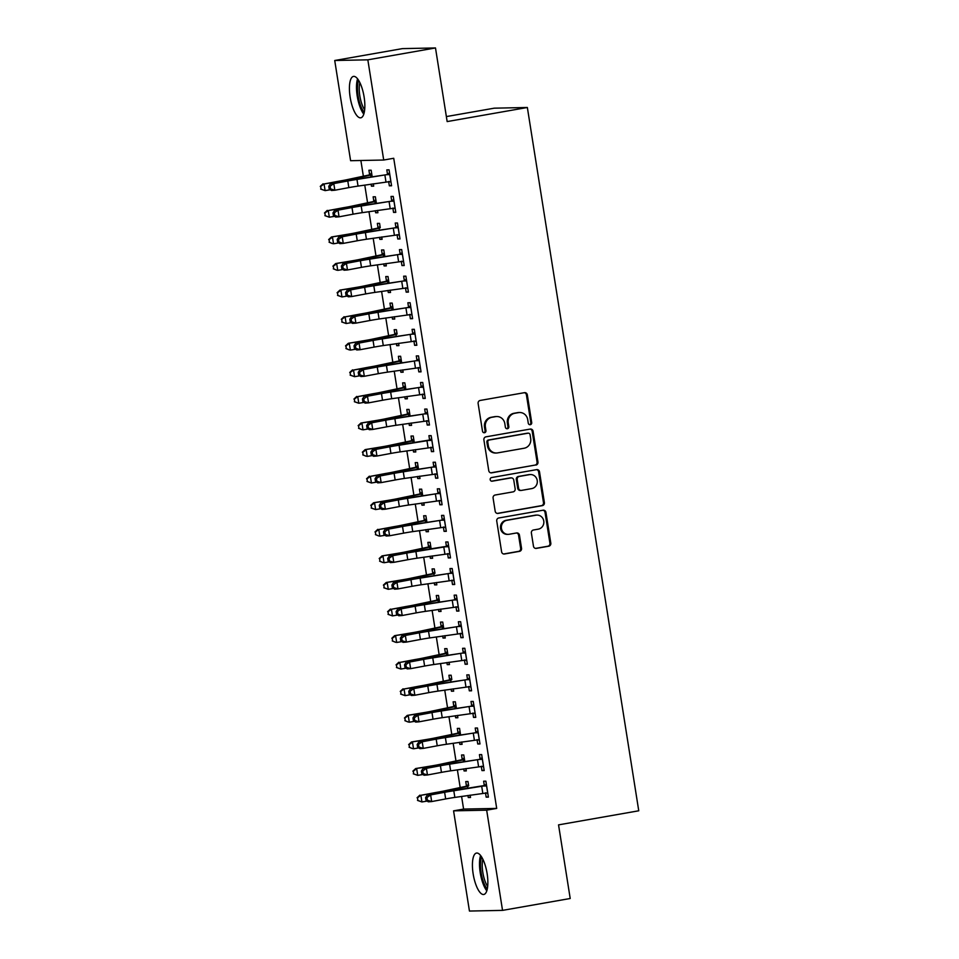 <?xml version="1.0" encoding="UTF-8"?>
<svg xmlns="http://www.w3.org/2000/svg" width="959" height="959" viewBox="0 0 959 959"><rect width="100%" height="100%" fill="white"/><g stroke="black" fill="none" stroke-linecap="round" stroke-linejoin="round"><path stroke-width="1.44" d="M530.279 424.705A1.846 1.75 88.8 0 0 531.706 422.571L527.318 394.856A2.649 2.493 88.8 0 0 524.441 392.675L480.159 400.454A2.649 2.493 88.8 0 0 478.121 403.487L482.509 431.214A1.846 1.75 88.8 0 0 484.523 432.737A1.846 1.75 88.8 0 0 485.949 430.603L485.386 427.019A8.463 7.984 88.8 0 1 491.931 417.285L495.623 416.638A8.463 7.984 88.8 0 1 504.818 423.602L505.381 427.199A1.846 1.75 88.8 0 0 507.395 428.721A1.846 1.75 88.8 0 0 508.833 426.587L508.258 423.003A8.463 7.984 88.8 0 1 514.815 413.269L518.507 412.622A8.463 7.984 88.8 0 1 527.702 419.586L528.265 423.183A1.846 1.75 88.8 0 0 530.279 424.705M529.572 424.669A1.846 1.75 88.8 0 0 530.818 422.595L526.419 394.868A2.649 2.493 88.8 0 0 524.357 392.687M483.816 432.701A1.846 1.75 88.8 0 0 485.062 430.627L484.487 427.031L485.386 427.019M506.7 428.685A1.846 1.75 88.8 0 0 507.934 426.611L507.371 423.015L508.258 423.003M473.159 873.913A21.014 6.905 80 0 1 476.503 853.066A21.014 6.905 80 0 1 487.124 873.625A21.014 6.905 80 0 1 483.78 894.471A21.014 6.905 80 0 1 473.159 873.913M350.155 97.255A21.014 6.905 80 0 1 353.499 76.408A21.014 6.905 80 0 1 364.108 96.967A21.014 6.905 80 0 1 360.764 117.813A21.014 6.905 80 0 1 350.155 97.255M533.468 546.222A2.649 2.493 88.8 0 0 536.345 548.392L548.764 546.21A2.649 2.493 88.8 0 0 550.814 543.178L545.935 512.382A2.649 2.493 88.8 0 0 543.058 510.212L498.776 517.98A2.649 2.493 88.8 0 0 496.738 521.025L501.605 551.809A2.649 2.493 88.8 0 0 504.482 553.99L519.49 551.353A2.649 2.493 88.8 0 0 521.54 548.308L519.454 535.134A2.649 2.493 88.8 0 0 516.577 532.964L509.133 534.271A7.073 6.677 88.8 0 1 501.389 527.929A7.073 6.677 88.8 0 1 506.927 520.305L536.069 515.187A7.073 6.677 88.8 0 1 543.825 521.516A7.073 6.677 88.8 0 1 538.287 529.152L533.432 530.003A2.649 2.493 88.8 0 0 531.382 533.036L533.468 546.222M461.591 796.414L463.593 809.084L496.702 808.413L393.729 158.271L383.708 160.033L350.598 160.704L334.727 60.501L367.836 59.83L383.708 160.033M496.702 808.413L486.669 810.175L502.54 910.379L469.442 911.05L453.571 810.846L486.669 810.175M334.727 60.501L402.396 48.621L435.494 47.95L447.158 121.577L527.354 107.492L638.754 810.787L558.546 824.872L570.209 898.499L502.54 910.379M435.494 47.95L367.836 59.83M535.913 465.079A2.649 2.493 88.8 0 0 537.963 462.034L533.084 431.25A2.649 2.493 88.8 0 0 530.207 429.069L485.925 436.848A2.649 2.493 88.8 0 0 483.887 439.881L488.754 470.665A2.649 2.493 88.8 0 0 491.631 472.847L535.014 465.091A2.649 2.493 88.8 0 0 537.064 462.046L532.185 431.262A2.649 2.493 88.8 0 0 530.111 429.081M539.509 471.816L544.388 502.6A2.649 2.493 88.8 0 1 542.338 505.645L498.057 513.413A2.649 2.493 88.8 0 1 495.18 511.243L493.094 498.069A2.649 2.493 88.8 0 1 495.144 495.024L513.101 491.871A2.649 2.493 88.8 0 0 515.151 488.826L513.76 480.087A2.649 2.493 88.8 0 0 510.895 477.918L492.195 481.19A1.846 1.75 88.8 0 1 490.169 479.536A1.846 1.75 88.8 0 1 491.619 477.546L536.632 469.634A2.649 2.493 88.8 0 1 539.509 471.816L538.61 471.84L543.489 502.624L544.388 502.6M527.354 107.492L494.257 108.175L446.367 116.578M481.274 766.265L481.957 770.58L484.187 770.533L481.67 754.589L479.428 754.637L480.111 758.953M464.827 761.59L463.772 754.949L461.531 754.997L462.214 759.312M463.736 768.89L464.06 770.94L466.242 770.556M465.93 768.555L466.302 770.904L464.06 770.94M472.847 713.112L473.53 717.416L475.772 717.38L473.243 701.425L471.013 701.473L471.696 705.788M456.4 708.425L455.357 701.796L453.116 701.832L453.799 706.148M455.321 715.726L455.645 717.788L457.827 717.404M457.503 715.402L457.875 717.74L455.645 717.788M464.432 659.948L465.115 664.263L467.357 664.215L464.827 648.272L462.586 648.32L463.269 652.623M447.985 655.273L446.93 648.632L444.7 648.68L445.384 652.995M446.894 662.561L447.218 664.623L449.399 664.239M449.088 662.237L449.459 664.575L447.218 664.623M458.342 607.335L455.981 606.783L456.7 611.099L458.929 611.063L456.412 595.107L454.17 595.155L454.854 599.471M439.57 602.108L438.515 595.479L436.273 595.515L436.956 599.831M438.479 609.409L438.802 611.47L440.984 611.087M440.672 609.085L441.044 611.422L438.802 611.47M447.589 553.631L448.273 557.946L450.514 557.898L447.985 541.955L445.755 541.991L446.438 546.306L448.464 544.988M431.142 548.956L430.1 542.314L427.858 542.362L428.541 546.678M430.052 556.244L430.387 558.306L432.569 557.922M432.245 555.92L432.617 558.258L430.387 558.306M441.512 501.018L439.138 500.466L439.857 504.782L442.099 504.734L439.57 488.79L437.328 488.838L438.011 493.154M422.727 495.791L421.672 489.15L419.443 489.198L420.126 493.513L422.152 492.195M421.636 503.091L421.96 505.153L424.142 504.77M423.83 502.768L424.202 505.105L421.96 505.153M430.759 447.314L431.442 451.629L433.672 451.581L431.154 435.638L428.913 435.674L429.596 439.989L431.634 438.671M414.3 442.638L413.257 435.997L411.015 436.045L411.699 440.361M413.221 449.927L413.545 451.989L415.726 451.605M415.415 449.603L415.786 451.941L413.545 451.989M424.669 394.7L422.308 394.149L423.015 398.464L425.257 398.417L422.727 382.473L420.498 382.521L421.181 386.837M405.885 389.474L404.83 382.833L402.6 382.881L403.283 387.196M404.794 396.774L405.13 398.824L407.311 398.441M406.988 396.439L407.359 398.788L405.13 398.824M413.916 340.996L414.6 345.312L416.841 345.264L414.312 329.309L412.07 329.357L412.754 333.672M397.098 333.996L396.415 329.68L394.173 329.728L394.856 334.032M396.379 343.61L396.702 345.672L398.884 345.288M398.572 343.286L398.944 345.624L396.702 345.672M407.827 288.383L405.465 287.82L406.184 292.147L408.414 292.099L405.885 276.156L403.655 276.204L404.338 280.519M389.042 283.157L387.999 276.516L385.758 276.564L386.441 280.879M387.963 290.457L388.287 292.507L390.469 292.123M390.145 290.121L390.517 292.471L388.287 292.507M397.074 234.679L397.757 238.983L399.999 238.947L397.47 222.991L395.228 223.039L395.923 227.355M380.255 227.679L379.572 223.363L377.343 223.399L378.026 227.715M379.536 237.293L379.86 239.354L382.054 238.971M381.73 236.969L382.102 239.306L379.86 239.354M390.984 182.066L388.623 181.503L389.342 185.83L391.572 185.782L389.054 169.839L386.813 169.887L387.496 174.19M372.212 176.84L371.157 170.199L368.915 170.246L369.599 174.562M371.121 184.128L371.445 186.19L373.626 185.806M373.315 183.804L373.686 186.142L371.445 186.19M360.872 160.501L363.353 176.156M364.768 185.075L367.561 202.745M368.975 211.663L371.768 229.321M373.183 238.24L375.976 255.897M377.39 264.816L380.184 282.485M381.598 291.404L384.403 309.062M385.806 317.98L388.611 335.638M390.025 344.557L392.818 362.214M394.233 371.133L397.026 388.803M398.441 397.721L401.234 415.379M402.648 424.298L405.453 441.955M406.856 450.874L409.661 468.543M411.075 477.45L413.868 495.12M415.283 504.038L418.076 521.696M419.491 530.615L422.284 548.272M423.698 557.191L426.491 574.861M427.906 583.779L430.711 601.437M432.113 610.356L434.918 628.013M436.333 636.932L439.126 654.589M440.541 663.508L443.334 681.178M444.748 690.096L447.541 707.754M448.956 716.673L451.761 734.33M453.163 743.249L455.969 760.919M457.383 769.837L460.176 787.495M376.419 203.416L375.365 196.775L373.135 196.823L373.818 201.138M375.329 210.716L375.652 212.778L377.834 212.395M377.522 210.381L377.894 212.73L375.652 212.778M392.866 208.091L393.55 212.407L395.791 212.359L393.262 196.415L391.02 196.463L391.704 200.779M384.835 256.58L383.792 249.939L381.55 249.987L382.233 254.303M383.744 263.869L384.079 265.931L386.261 265.547M385.938 263.545L386.309 265.883L384.079 265.931M403.619 261.807L401.258 261.244L401.965 265.571L404.207 265.523L401.677 249.58L399.447 249.616L400.131 253.931M393.262 309.733L392.207 303.092L389.965 303.14L390.649 307.455M392.171 317.033L392.495 319.095L394.676 318.712M394.365 316.71L394.736 319.047L392.495 319.095M409.709 314.408L410.392 318.724L412.622 318.676L410.104 302.732L407.863 302.78L408.546 307.096M401.677 362.898L400.622 356.257L398.393 356.304L399.076 360.62M400.586 370.186L400.91 372.248L403.092 371.864M402.78 369.862L403.152 372.2L400.91 372.248M418.124 367.573L418.807 371.888L421.049 371.84L418.52 355.897L416.278 355.933L416.961 360.248M410.092 416.05L409.049 409.421L406.808 409.457L407.491 413.773M409.013 423.351L409.337 425.412L411.519 425.029M411.195 423.027L411.567 425.364L409.337 425.412M428.877 421.289L426.515 420.725L427.223 425.041L429.464 425.005L426.935 409.049L424.705 409.097L425.388 413.413M418.52 469.215L417.465 462.574L415.223 462.622L415.906 466.937M417.429 476.515L417.752 478.565L419.934 478.181M419.622 476.179L419.994 478.529L417.752 478.565M434.966 473.89L435.65 478.205L437.879 478.157L435.362 462.214L433.12 462.262L433.804 466.565M426.935 522.367L425.88 515.738L423.65 515.774L424.334 520.09M425.844 529.668L426.168 531.73L428.361 531.346M428.038 529.344L428.409 531.682L426.168 531.73M445.719 527.606L443.358 527.042L444.065 531.358L446.307 531.322L443.777 515.367L441.548 515.415L442.231 519.73M434.99 573.206L434.307 568.891L432.065 568.939L432.749 573.254M434.271 582.832L434.595 584.882L436.777 584.499M436.453 582.497L436.824 584.846L434.595 584.882M451.809 580.207L452.492 584.522L454.722 584.475L452.192 568.531L449.963 568.579L450.646 572.895M443.777 628.696L442.722 622.055L440.481 622.103L441.164 626.419M442.686 635.985L443.01 638.047L445.192 637.663M444.88 635.661L445.252 637.999L443.01 638.047M462.55 633.923L460.188 633.36L460.907 637.687L463.149 637.639L460.62 621.684L458.378 621.732L459.061 626.047M451.821 679.523L451.138 675.208L448.908 675.256L449.591 679.571M451.102 689.149L451.437 691.211L453.619 690.828M453.295 688.814L453.667 691.163L451.437 691.211M468.639 686.524L469.323 690.84L471.564 690.792L469.035 674.848L466.805 674.896L467.489 679.212M460.608 735.014L459.565 728.372L457.323 728.42L458.006 732.736L460.044 731.417M459.529 742.302L459.852 744.364L462.034 743.98M461.723 741.978L462.094 744.316L459.852 744.364M479.392 740.24L477.031 739.677L477.75 744.004L479.979 743.956L477.462 728.013L475.22 728.049L475.904 732.364M468.663 785.841L467.98 781.525L465.75 781.573L466.434 785.889M467.944 795.467L468.268 797.528L470.449 797.145M470.138 795.143L470.509 797.48L468.268 797.528M485.482 792.841L486.165 797.157L488.407 797.109L485.877 781.165L483.636 781.213L484.319 785.529L486.357 784.21M463.593 809.084L453.571 810.846M389.342 185.83L391.524 185.447M393.55 212.407L395.731 212.023M397.757 238.983L399.939 238.599M401.965 265.571L404.159 265.187M406.184 292.147L408.366 291.764M410.392 318.724L412.574 318.34M414.6 345.312L416.781 344.928M418.807 371.888L420.989 371.505M423.015 398.464L425.197 398.081M427.223 425.041L429.416 424.657M431.442 451.629L433.624 451.245M435.65 478.205L437.831 477.822M439.857 504.782L442.039 504.398M444.065 531.358L446.247 530.986M448.273 557.946L450.466 557.563M452.492 584.522L454.674 584.139M456.7 611.099L458.882 610.715M460.907 637.687L463.089 637.303M465.115 664.263L467.297 663.88M469.323 690.84L471.504 690.456M473.53 717.416L475.724 717.032M477.75 744.004L479.932 743.621M481.957 770.58L484.139 770.197M486.165 797.157L488.347 796.773M519.646 412.514L518.759 412.526A8.463 7.984 88.8 0 0 517.608 412.646L518.507 412.622M507.371 423.015A8.463 7.984 88.8 0 1 513.916 413.293L517.608 412.646M496.774 416.53L495.875 416.542A8.463 7.984 88.8 0 0 494.724 416.662L495.623 416.638M484.487 427.031A8.463 7.984 88.8 0 1 491.044 417.309L494.724 416.662M490.828 472.847L535.014 465.091M530.087 434.727A1.846 1.75 88.8 0 0 528.085 433.192L489.21 440.025A1.846 1.75 88.8 0 0 487.783 442.147L488.383 445.935A8.463 7.984 88.8 0 0 497.577 452.9L524.141 448.237A8.463 7.984 88.8 0 0 530.687 438.503L530.087 434.727M527.69 433.204A1.846 1.75 88.8 0 0 527.186 433.216L528.085 433.192M496.426 453.008L495.527 453.032A8.463 7.984 88.8 0 1 487.484 445.947L486.884 442.171A1.846 1.75 88.8 0 1 488.323 440.037L527.186 433.216M497.253 513.425L541.439 505.657A2.649 2.493 88.8 0 0 543.489 502.624M511.255 477.882L510.356 477.894A2.649 2.493 88.8 0 0 509.996 477.93L491.523 481.178M531.742 488.599A7.073 6.677 88.8 0 0 530.483 474.549A7.073 6.677 88.8 0 0 529.524 474.645L519.251 476.443A2.649 2.493 88.8 0 0 517.213 479.488L518.591 488.227A2.649 2.493 88.8 0 0 521.468 490.409L531.742 488.599M530.483 474.549L529.596 474.561A7.073 6.677 88.8 0 0 528.637 474.657L529.524 474.645M521.109 490.433L520.21 490.457A2.649 2.493 88.8 0 1 517.692 488.239L516.314 479.5A2.649 2.493 88.8 0 1 518.363 476.467L528.637 474.657M538.61 471.84A2.649 2.493 88.8 0 0 536.549 469.658M537.04 515.091L536.141 515.115A7.073 6.677 88.8 0 0 535.182 515.211L536.069 515.187M508.174 534.355L507.275 534.379A7.073 6.677 88.8 0 1 506.028 520.329L535.182 515.211M503.679 553.99L518.591 551.365A2.649 2.493 88.8 0 0 520.641 548.332L518.555 535.158A2.649 2.493 88.8 0 0 516.481 532.976M535.542 548.392L547.865 546.234A2.649 2.493 88.8 0 0 549.915 543.19L545.036 512.406A2.649 2.493 88.8 0 0 542.974 510.224M368.879 175.029L347.266 179.633A13.474 0.647 171 0 1 339.126 181.143L324.058 183.972L340.133 181.311A20.211 0.971 -9 0 0 352.349 179.045L371.145 174.994L368.879 175.029L371.636 173.243M371.84 174.514L371.145 174.994M320.654 186.478L321.073 189.139L320.654 186.478L324.058 183.972L325.113 190.613L330.352 189.75M321.073 189.139L325.113 190.613L320.678 189.079M320.246 186.418L323.051 183.804M330.543 188.875L334.847 190.23L348.836 187.616A13.474 0.647 -9 0 1 358.031 186.082L390.84 181.455L389.69 174.178L356.976 179.441A13.474 0.647 -9 0 0 347.793 180.975L333.792 183.589L334.847 190.23L331.466 190.481L329.189 188.971L330.543 188.875L330.124 186.214L328.757 186.322L329.189 188.971M330.124 186.214L333.792 183.589L330.411 183.84L344.401 181.227A20.211 0.971 171 0 1 358.187 178.925L386.729 174.67L389.534 172.872M388.994 174.622L386.729 174.67M330.411 183.84L328.757 186.322M373.087 201.618L351.474 206.221A13.474 0.647 171 0 1 343.334 207.731L328.266 210.548L344.341 207.887A20.211 0.971 -9 0 0 356.556 205.622L375.353 201.57L373.087 201.618L375.844 199.82M376.048 201.09L375.353 201.57M324.861 213.066L325.281 215.715L324.861 213.066L328.266 210.548L329.321 217.202L334.559 216.326M325.281 215.715L329.321 217.202L324.885 215.655M324.466 212.994L327.259 210.381M377.307 228.194L355.693 232.797A13.474 0.647 171 0 1 347.542 234.308L331.478 236.969L348.549 234.475A20.211 0.971 -9 0 0 360.764 232.21L379.56 228.146L377.307 228.194L380.064 226.396M329.069 239.642L329.488 242.303L329.069 239.642L332.473 237.125L333.528 243.778L338.767 242.903M380.208 227.703L379.56 228.146M329.488 242.303L332.521 243.61L329.093 242.231M328.673 239.57L331.478 236.969M393.945 200.731L361.183 206.017A13.474 0.647 -9 0 0 352.001 207.552L338 210.165L339.054 216.818L335.674 217.07L333.396 215.559L334.751 215.451L334.331 212.79L332.977 212.898L333.396 215.559M334.751 215.451L339.054 216.818L353.044 214.193A13.474 0.647 -9 0 1 362.238 212.658L395.108 208.043M334.331 212.79L338 210.165L334.619 210.417L348.608 207.803A20.211 0.971 171 0 1 362.394 205.502L390.936 201.246L393.741 199.46M395.204 208.642L392.83 208.091M393.202 201.21L390.936 201.246M334.619 210.417L332.977 212.898M398.153 227.307L365.391 232.593A13.474 0.647 -9 0 0 356.209 234.128L342.219 236.753L343.262 243.394L339.882 243.646L337.604 242.136L338.959 242.028L338.539 239.378L337.184 239.474L337.604 242.136M338.959 242.028L343.262 243.394L357.263 240.769A13.474 0.647 -9 0 1 366.446 239.247L399.316 234.631M338.539 239.378L342.219 236.753L338.827 237.005L352.816 234.38A20.211 0.971 171 0 1 366.602 232.09L395.144 227.834L397.949 226.036M399.412 235.231L397.05 234.667M397.41 227.786L395.144 227.834M338.827 237.005L337.184 239.474M364.264 112.299A18.185 5.982 80 0 1 363.593 111.484A18.185 5.982 80 0 1 358.115 95.996A18.185 5.982 80 0 1 358.666 80.4M359.889 82.642A16.842 5.538 -100 0 0 364.648 109.782M357.587 78.83A20.882 6.869 -100 0 0 363.509 113.785A20.882 6.869 -100 0 0 363.785 114.145M487.28 888.957A18.185 5.982 80 0 1 486.597 888.13A18.185 5.982 80 0 1 481.118 872.654A18.185 5.982 80 0 1 481.682 857.058M482.892 859.3A16.842 5.538 -100 0 0 487.663 886.44M480.591 855.488A20.882 6.869 -100 0 0 486.513 890.443A20.882 6.869 -100 0 0 486.788 890.803M381.514 254.77L359.901 259.374A13.474 0.647 171 0 1 351.749 260.884L335.686 263.545L352.756 261.052A20.211 0.971 -9 0 0 364.971 258.786L383.78 254.722L381.514 254.77L384.271 252.984M384.475 254.255L383.78 254.722M333.288 266.218L333.708 268.88L333.288 266.218L336.693 263.713L337.736 270.354L342.974 269.491M333.708 268.88L336.741 270.186L333.3 268.808M332.881 266.158L335.686 263.545M385.722 281.359L364.108 285.95A13.474 0.647 171 0 1 355.969 287.46L339.894 290.121L356.964 287.628A20.211 0.971 -9 0 0 369.191 285.362L387.987 281.311L385.722 281.359L388.479 279.56M388.683 280.831L387.987 281.311M337.496 292.795L337.916 295.456L337.496 292.795L340.901 290.289L341.955 296.93L347.194 296.067M337.916 295.456L341.955 296.93L337.508 295.396M337.088 292.735L339.894 290.121M402.36 253.883L369.611 259.182A13.474 0.647 -9 0 0 360.416 260.704L346.427 263.329L347.482 269.97L344.089 270.222L341.812 268.712L343.166 268.616L342.747 265.955L341.392 266.051L341.812 268.712M343.166 268.616L347.482 269.97L361.471 267.357A13.474 0.647 -9 0 1 370.654 265.823L403.523 261.208L402.312 253.919M342.747 265.955L346.427 263.329L343.034 263.581L357.024 260.968A20.211 0.971 171 0 1 370.809 258.666L399.352 254.411L402.157 252.613M401.617 254.363L399.352 254.411M343.034 263.581L341.392 266.051M406.568 280.472L373.818 285.758A13.474 0.647 -9 0 0 364.624 287.292L350.634 289.906L351.689 296.547L348.297 296.81L346.019 295.288L347.374 295.192L346.954 292.531L345.6 292.639L346.019 295.288M347.374 295.192L351.689 296.547L365.679 293.933A13.474 0.647 -9 0 1 374.861 292.399L407.731 287.784M346.954 292.531L350.634 289.906L347.242 290.157L361.243 287.544A20.211 0.971 171 0 1 375.017 285.243L403.559 280.987L406.376 279.201M405.825 280.939L403.559 280.987M347.242 290.157L345.6 292.639M389.929 307.935L368.316 312.538A13.474 0.647 171 0 1 360.176 314.049L345.108 316.866L361.183 314.204A20.211 0.971 -9 0 0 373.399 311.939L392.195 307.887L389.929 307.935L392.687 306.137M392.89 307.407L392.195 307.887M341.704 319.383L342.123 322.032L341.704 319.383L345.108 316.866L346.163 323.519L351.402 322.644M342.123 322.032L346.163 323.519L341.716 321.972M341.296 319.311L344.101 316.71M410.788 307.048L378.026 312.334A13.474 0.647 -9 0 0 368.831 313.869L354.842 316.482L355.897 323.135L352.504 323.387L350.239 321.876L351.593 321.768L351.162 319.107L349.807 319.215L350.239 321.876M351.593 321.768L355.897 323.135L369.886 320.51A13.474 0.647 -9 0 1 379.081 318.987L411.938 314.372M351.162 319.107L354.842 316.482L351.462 316.746L365.451 314.12A20.211 0.971 171 0 1 379.237 311.819L407.779 307.575L410.584 305.777M412.034 314.96L409.673 314.408M410.044 307.527L407.779 307.575M351.462 316.746L349.807 319.215M394.137 334.511L372.524 339.114A13.474 0.647 171 0 1 364.384 340.625L348.309 343.286L365.391 340.793A20.211 0.971 -9 0 0 377.606 338.527L396.403 334.463L394.137 334.511L396.894 332.713M345.911 345.959L346.331 348.62L345.911 345.959L349.316 343.454L350.371 350.095L355.609 349.232M397.05 334.02L396.403 334.463M346.331 348.62L349.364 349.927L345.935 348.549M345.516 345.887L348.309 343.286M414.995 333.624L382.233 338.911A13.474 0.647 -9 0 0 373.051 340.445L359.05 343.07L360.104 349.711L356.724 349.963L354.446 348.453L355.801 348.345L355.381 345.696L354.027 345.791L354.446 348.453M355.801 348.345L360.104 349.711L374.094 347.098A13.474 0.647 -9 0 1 383.288 345.564L416.158 340.948M355.381 345.696L359.05 343.07L355.669 343.322L369.659 340.697A20.211 0.971 171 0 1 383.444 338.407L411.986 334.152L414.791 332.353M416.242 341.548L413.88 340.984M414.252 334.104L411.986 334.152M355.669 343.322L354.027 345.791M398.345 361.087L376.743 365.691A13.474 0.647 171 0 1 368.592 367.201L353.523 370.03L369.599 367.369A20.211 0.971 -9 0 0 381.814 365.103L400.61 361.052L398.345 361.087L401.102 359.301M401.629 362.898L401.258 360.596L400.61 361.052M350.119 372.536L350.538 375.197L350.119 372.536L353.523 370.03L354.578 376.671L359.817 375.808M350.538 375.197L354.578 376.671L350.143 375.137M349.723 372.476L352.528 369.862M419.203 360.212L386.441 365.499A13.474 0.647 -9 0 0 377.259 367.033L363.269 369.647L364.312 376.288L360.932 376.539L358.654 375.029L360.009 374.933L359.589 372.272L358.234 372.38L358.654 375.029M360.009 374.933L364.312 376.288L378.314 373.674A13.474 0.647 -9 0 1 387.496 372.14L420.366 367.525M359.589 372.272L363.269 369.647L359.877 369.898L373.866 367.285A20.211 0.971 171 0 1 387.652 364.983L416.194 360.728L418.999 358.93M420.462 368.124L418.088 367.561M418.46 360.68L416.194 360.728M359.877 369.898L358.234 372.38M402.564 387.676L380.951 392.267A13.474 0.647 171 0 1 372.799 393.789L357.743 396.606L373.806 393.945A20.211 0.971 -9 0 0 386.021 391.68L404.83 387.628L402.564 387.676L405.321 385.878M405.513 387.148L404.83 387.628M354.327 399.124L354.758 401.773L354.327 399.124L357.743 396.606L358.786 403.248L364.024 402.384M354.758 401.773L358.786 403.248L354.351 401.713M353.931 399.052L356.736 396.439M423.41 386.789L390.649 392.075A13.474 0.647 -9 0 0 381.466 393.61L367.477 396.223L368.532 402.876L365.139 403.128L362.862 401.617L364.216 401.509L363.797 398.848L362.442 398.956L362.862 401.617M364.216 401.509L368.532 402.876L382.521 400.251A13.474 0.647 -9 0 1 391.704 398.716L424.573 394.101M363.797 398.848L367.477 396.223L364.084 396.475L378.074 393.861A20.211 0.971 171 0 1 391.859 391.56L420.402 387.304L423.207 385.518M422.667 387.268L420.402 387.304M364.084 396.475L362.442 398.956M406.772 414.252L385.158 418.855A13.474 0.647 171 0 1 377.007 420.366L360.944 423.027L378.014 420.533A20.211 0.971 -9 0 0 390.229 418.256L409.037 414.204L406.772 414.252L409.529 412.454M409.733 413.725L409.037 414.204M358.546 425.7L358.966 428.361L358.546 425.7L361.951 423.183L362.993 429.836L368.244 428.961M358.966 428.361L361.999 429.668L358.558 428.289M358.139 425.628L360.944 423.027M368.424 428.086L372.739 429.452L386.729 426.827A13.474 0.647 -9 0 1 395.911 425.305L428.733 420.677L427.57 413.401L394.868 418.651A13.474 0.647 -9 0 0 385.674 420.186L371.684 422.799L372.739 429.452L369.347 429.704L367.069 428.193L368.424 428.086L368.004 425.436L366.65 425.532L367.069 428.193M368.004 425.436L371.684 422.799L368.292 423.063L382.293 420.438A20.211 0.971 171 0 1 396.067 418.148L424.609 413.892L427.426 412.094M426.875 413.844L424.609 413.892M368.292 423.063L366.65 425.532M410.979 440.828L389.366 445.432A13.474 0.647 171 0 1 381.226 446.942L365.151 449.603L382.221 447.11A20.211 0.971 -9 0 0 394.449 444.844L413.245 440.78L410.979 440.828L413.737 439.042M413.94 440.313L413.245 440.78M362.754 452.276L363.173 454.938L362.754 452.276L366.158 449.771L367.213 456.412L372.452 455.549M363.173 454.938L366.206 456.244L362.766 454.866M362.346 452.216L365.151 449.603M431.838 439.941L399.076 445.24A13.474 0.647 -9 0 0 389.881 446.762L375.892 449.387L376.947 456.028L373.554 456.28L371.277 454.77L372.631 454.674L372.212 452.013L370.857 452.109L371.277 454.77M372.631 454.674L376.947 456.028L390.936 453.415A13.474 0.647 -9 0 1 400.131 451.881L432.988 447.266M433.084 447.865L430.723 447.302M372.212 452.013L375.892 449.387L372.512 449.639L386.501 447.026A20.211 0.971 171 0 1 400.275 444.724L429.548 440.025M431.082 440.421L428.817 440.469M372.512 449.639L370.857 452.109M415.187 467.405L393.574 472.008A13.474 0.647 171 0 1 385.434 473.518L370.366 476.347L386.441 473.686A20.211 0.971 -9 0 0 398.656 471.42L417.453 467.369L415.187 467.405L417.944 465.618M418.46 469.215L418.1 466.925L417.453 467.369M366.961 478.853L367.381 481.514L366.961 478.853L370.366 476.347L371.421 482.988L376.659 482.125M367.381 481.514L371.421 482.988L366.985 481.454M366.554 478.793L369.359 476.179M436.045 466.53L403.283 471.816A13.474 0.647 -9 0 0 394.101 473.35L380.1 475.964L381.155 482.605L377.774 482.868L375.496 481.346L376.851 481.25L376.431 478.589L375.065 478.697L375.496 481.346M376.851 481.25L381.155 482.605L395.144 479.991A13.474 0.647 -9 0 1 404.338 478.457L437.196 473.842M376.431 478.589L380.1 475.964L376.719 476.215L390.709 473.602A20.211 0.971 171 0 1 404.494 471.301L433.036 467.045L435.842 465.247M437.292 474.441L434.93 473.878M435.302 466.997L433.036 467.045M376.719 476.215L375.065 478.697M422.356 493.465L397.781 498.596A13.474 0.647 171 0 1 389.642 500.107L373.566 502.768L390.649 500.262A20.211 0.971 -9 0 0 402.864 497.997L421.66 493.945M371.169 505.441L371.589 508.09L371.169 505.441L374.573 502.924L375.628 509.577L380.867 508.702M419.395 493.993L420.078 493.549M371.589 508.09L375.628 509.577L371.193 508.03M370.773 505.369L373.566 502.768M440.253 493.106L407.491 498.392A13.474 0.647 -9 0 0 398.309 499.927L384.307 502.54L385.362 509.193L381.982 509.445L379.704 507.934L381.059 507.826L380.639 505.165L379.284 505.273L379.704 507.934M381.059 507.826L385.362 509.193L399.352 506.568A13.474 0.647 -9 0 1 408.546 505.033L441.416 500.43M380.639 505.165L384.307 502.54L380.927 502.792L394.916 500.178A20.211 0.971 171 0 1 408.702 497.877L437.244 493.621L440.049 491.835M439.51 493.585L437.244 493.621M380.927 502.792L379.284 505.273M423.614 520.569L402.001 525.172A13.474 0.647 171 0 1 393.849 526.683L378.781 529.512L394.856 526.851A20.211 0.971 -9 0 0 407.072 524.585L425.868 520.521L423.614 520.569L426.371 518.771M426.563 520.054L425.868 520.521M375.377 532.017L375.796 534.678L375.377 532.017L378.781 529.512L379.836 536.153L385.074 535.29M375.796 534.678L378.829 535.985L375.401 534.607M374.981 531.945L377.786 529.344M444.461 519.682L411.699 524.969A13.474 0.647 -9 0 0 402.516 526.503L388.527 529.128L389.57 535.769L386.189 536.021L383.912 534.511L385.266 534.403L384.847 531.754L383.492 531.849L383.912 534.511M385.266 534.403L389.57 535.769L403.571 533.156A13.474 0.647 -9 0 1 412.754 531.622L445.623 527.006M384.847 531.754L388.527 529.128L385.134 529.38L399.124 526.755A20.211 0.971 171 0 1 412.909 524.465L441.452 520.21L444.257 518.411M443.717 520.162L441.452 520.21M385.134 529.38L383.492 531.849M427.822 547.145L406.208 551.749A13.474 0.647 171 0 1 398.057 553.259L381.994 555.92L399.064 553.427A20.211 0.971 -9 0 0 411.279 551.161L430.088 547.098L427.822 547.145L430.579 545.359M430.783 546.63L430.088 547.098M379.596 558.594L380.016 561.255L379.596 558.594L383.001 556.088L384.044 562.729L389.282 561.866M380.016 561.255L383.049 562.561L379.608 561.183M379.189 558.534L381.994 555.92M448.668 546.27L415.918 551.557A13.474 0.647 -9 0 0 406.724 553.079L392.734 555.705L393.789 562.346L390.397 562.597L388.119 561.087L389.474 560.991L389.054 558.33L387.7 558.426L388.119 561.087M389.474 560.991L393.789 562.346L407.779 559.732A13.474 0.647 -9 0 1 416.961 558.198L449.831 553.583M449.927 554.182L447.565 553.619M389.054 558.33L392.734 555.705L389.342 555.956L403.331 553.343A20.211 0.971 171 0 1 417.117 551.041L446.391 546.342M447.925 546.738L445.659 546.786M389.342 555.956L387.7 558.426M432.029 573.734L410.416 578.325A13.474 0.647 171 0 1 402.277 579.835L386.201 582.497L403.271 580.003A20.211 0.971 -9 0 0 415.499 577.738L434.295 573.686L432.029 573.734L434.787 571.936M383.804 585.17L384.223 587.831L383.804 585.17L387.208 582.664L388.263 589.306L393.502 588.442M434.942 573.242L434.295 573.686M384.223 587.831L388.263 589.306L383.816 587.771M383.396 585.11L386.201 582.497M452.876 572.847L420.126 578.133A13.474 0.647 -9 0 0 410.932 579.668L396.942 582.281L397.997 588.922L394.605 589.186L392.327 587.663L393.681 587.567L393.262 584.906L391.907 585.014L392.327 587.663M393.681 587.567L397.997 588.922L411.986 586.309A13.474 0.647 -9 0 1 421.169 584.774L454.039 580.159M393.262 584.906L396.942 582.281L393.55 582.533L407.551 579.919A20.211 0.971 171 0 1 421.325 577.618L449.867 573.362L452.684 571.576M454.134 580.758L451.773 580.207M452.133 573.314L449.867 573.362M393.55 582.533L391.907 585.014M436.237 600.31L414.624 604.913A13.474 0.647 171 0 1 406.484 606.424L391.416 609.241L407.491 606.579A20.211 0.971 -9 0 0 419.706 604.314L438.503 600.262L436.237 600.31L438.994 598.512M439.198 599.783L438.503 600.262M388.011 611.758L388.431 614.407L388.011 611.758L391.416 609.241L392.471 615.894L397.709 615.019M388.431 614.407L392.471 615.894L388.023 614.347M387.604 611.686L390.409 609.085M457.095 599.423L424.334 604.709A13.474 0.647 -9 0 0 415.139 606.244L401.15 608.857L402.205 615.51L398.812 615.762L396.546 614.251L397.901 614.144L397.47 611.494L396.115 611.59L396.546 614.251M397.901 614.144L402.205 615.51L416.194 612.885A13.474 0.647 -9 0 1 425.388 611.362L458.246 606.747L457.047 599.459M397.47 611.494L401.15 608.857L397.769 609.121L411.759 606.496A20.211 0.971 171 0 1 425.544 604.206L454.087 599.95L456.892 598.152M456.352 599.902L454.087 599.95M397.769 609.121L396.115 611.59M440.445 626.886L418.831 631.49A13.474 0.647 171 0 1 410.692 633L394.617 635.661L411.699 633.168A20.211 0.971 -9 0 0 423.914 630.902L442.71 626.838L440.445 626.886L443.202 625.088M443.406 626.371L442.71 626.838M392.219 638.334L392.639 640.996L392.219 638.334L395.623 635.829L396.678 642.47L401.917 641.607M392.639 640.996L395.671 642.302L392.243 640.924M391.823 638.274L394.617 635.661M461.303 625.999L428.541 631.298A13.474 0.647 -9 0 0 419.359 632.82L405.357 635.445L406.412 642.086L403.032 642.338L400.754 640.828L402.109 640.732L401.689 638.071L400.335 638.167L400.754 640.828M402.109 640.732L406.412 642.086L420.402 639.473A13.474 0.647 -9 0 1 429.596 637.939L462.466 633.324M401.689 638.071L405.357 635.445L401.977 635.697L415.966 633.072A20.211 0.971 171 0 1 429.752 630.782L458.294 626.527L461.099 624.729M460.56 626.479L458.294 626.527M401.977 635.697L400.335 638.167M444.652 653.463L423.051 658.066A13.474 0.647 171 0 1 414.899 659.576L399.831 662.405L415.906 659.744A20.211 0.971 -9 0 0 428.122 657.478L446.918 653.427L444.652 653.463L447.409 651.676M447.613 652.947L446.918 653.427M396.427 664.911L396.846 667.572L396.427 664.911L399.831 662.405L400.886 669.046L406.125 668.183M396.846 667.572L400.886 669.046L396.451 667.512M396.031 664.851L398.836 662.237M465.511 652.588L432.749 657.874A13.474 0.647 -9 0 0 423.566 659.408L409.577 662.022L410.62 668.663L407.239 668.914L404.962 667.404L406.316 667.308L405.897 664.647L404.542 664.755L404.962 667.404M406.316 667.308L410.62 668.663L424.621 666.049A13.474 0.647 -9 0 1 433.804 664.515L466.673 659.9M405.897 664.647L409.577 662.022L406.184 662.273L420.174 659.66A20.211 0.971 171 0 1 433.959 657.359L462.502 653.103L465.307 651.305M466.769 660.499L464.396 659.936M464.767 653.055L462.502 653.103M406.184 662.273L404.542 664.755M448.872 680.051L427.258 684.654A13.474 0.647 171 0 1 419.107 686.164L404.051 688.982L420.114 686.32A20.211 0.971 -9 0 0 432.329 684.055L451.138 680.003L448.872 680.051L451.629 678.253M400.634 691.499L401.066 694.148L400.634 691.499L404.051 688.982L405.094 695.623L410.332 694.76M451.785 679.559L451.138 680.003M401.066 694.148L405.094 695.623L400.658 694.088M400.239 691.427L403.044 688.814M469.718 679.164L436.956 684.45A13.474 0.647 -9 0 0 427.774 685.985L413.785 688.598L414.839 695.251L411.447 695.503L409.169 693.992L410.524 693.884L410.104 691.223L408.75 691.331L409.169 693.992M410.524 693.884L414.839 695.251L428.829 692.626A13.474 0.647 -9 0 1 438.011 691.091L470.881 686.476M410.104 691.223L413.785 688.598L410.392 688.85L424.381 686.236A20.211 0.971 171 0 1 438.167 683.935L466.709 679.679L469.514 677.893M470.977 687.076L468.615 686.524M468.975 679.643L466.709 679.679M410.392 688.85L408.75 691.331M453.08 706.627L431.466 711.23A13.474 0.647 171 0 1 423.315 712.741L407.251 715.402L424.322 712.909A20.211 0.971 -9 0 0 436.537 710.643L455.345 706.579L453.08 706.627L455.837 704.829M456.04 706.112L455.345 706.579M404.854 718.075L405.273 720.736L404.854 718.075L408.258 715.558L409.301 722.211L414.552 721.336M405.273 720.736L408.306 722.043L404.866 720.665M404.446 718.003L407.251 715.402M473.926 705.74L441.176 711.027A13.474 0.647 -9 0 0 431.982 712.561L417.992 715.186L419.047 721.827L415.655 722.079L413.377 720.569L414.732 720.461L414.312 717.811L412.957 717.907L413.377 720.569M414.732 720.461L419.047 721.827L433.036 719.202A13.474 0.647 -9 0 1 442.219 717.68L475.089 713.064L473.878 705.776M414.312 717.811L417.992 715.186L414.6 715.438L428.601 712.813A20.211 0.971 171 0 1 442.375 710.523L470.917 706.268L473.734 704.469M475.184 713.664L472.823 713.1M473.183 706.22L470.917 706.268M414.6 715.438L412.957 717.907M460.248 732.688L435.674 737.807A13.474 0.647 171 0 1 427.534 739.317L411.459 741.978L428.529 739.485A20.211 0.971 -9 0 0 440.756 737.219L459.553 733.155M409.061 744.652L409.481 747.313L409.061 744.652L412.466 742.146L413.521 748.787L418.759 747.924M457.287 733.203L457.958 732.76M409.481 747.313L412.514 748.619L409.073 747.241M408.654 744.592L411.459 741.978M478.145 732.316L445.384 737.615A13.474 0.647 -9 0 0 436.189 739.137L422.2 741.763L423.255 748.404L419.862 748.655L417.585 747.145L418.939 747.049L418.52 744.388L417.165 744.484L417.585 747.145M418.939 747.049L423.255 748.404L437.244 745.79A13.474 0.647 -9 0 1 446.438 744.256L479.296 739.641M418.52 744.388L422.2 741.763L418.819 742.014L432.809 739.401A20.211 0.971 171 0 1 446.582 737.099L475.137 732.844L477.942 731.046M477.39 732.796L475.137 732.844M418.819 742.014L417.165 744.484M461.495 759.792L439.881 764.383A13.474 0.647 171 0 1 431.742 765.893L415.667 768.555L432.749 766.061A20.211 0.971 -9 0 0 444.964 763.796L463.76 759.744L461.495 759.792L464.252 757.994M464.456 759.264L463.76 759.744M413.269 771.228L413.689 773.889L413.269 771.228L416.674 768.722L417.728 775.363L422.967 774.5M413.689 773.889L417.728 775.363L413.293 773.829M412.861 771.168L415.667 768.555M482.353 758.905L449.591 764.191A13.474 0.647 -9 0 0 440.409 765.726L426.407 768.339L427.462 774.98L424.082 775.244L421.804 773.721L423.159 773.625L422.739 770.964L421.373 771.072L421.804 773.721M423.159 773.625L427.462 774.98L441.452 772.367A13.474 0.647 -9 0 1 450.646 770.832L483.504 766.217M422.739 770.964L426.407 768.339L423.027 768.591L437.016 765.977A20.211 0.971 171 0 1 450.802 763.676L479.344 759.42L482.149 757.634M483.6 766.816L481.238 766.253M481.61 759.372L479.344 759.42M423.027 768.591L421.373 771.072M465.702 786.368L444.089 790.971A13.474 0.647 171 0 1 435.949 792.482L420.881 795.299L436.956 792.637A20.211 0.971 -9 0 0 449.172 790.372L467.968 786.32L465.702 786.368L468.46 784.57M417.477 797.816L417.896 800.465L417.477 797.816L420.881 795.299L421.936 801.952L427.175 801.077M468.615 785.877L467.968 786.32M417.896 800.465L421.936 801.952L417.501 800.405M417.081 797.744L419.874 795.143M486.561 785.481L453.799 790.767A13.474 0.647 -9 0 0 444.616 792.302L430.627 794.915L431.67 801.568L428.289 801.82L426.012 800.309L427.366 800.202L426.947 797.54L425.592 797.648L426.012 800.309M427.366 800.202L431.67 801.568L445.671 798.943A13.474 0.647 -9 0 1 454.854 797.409L487.723 792.805M487.819 793.393L485.446 792.841M426.947 797.54L430.627 794.915L427.234 795.179L441.224 792.554A20.211 0.971 171 0 1 455.01 790.252L484.271 785.553M485.817 785.96L483.552 786.008M427.234 795.179L425.592 797.648M530.818 422.595L531.706 422.571M485.062 430.627L485.949 430.603M507.934 426.611L508.833 426.587M513.916 413.293L514.815 413.269M491.044 417.309L491.931 417.285M526.419 394.868L527.318 394.856M490.912 472.859L491.631 472.847M532.185 431.262L533.084 431.25M537.064 462.046L537.963 462.034M488.323 440.037L489.21 440.025M486.884 442.171L487.783 442.147M487.484 445.947L488.383 445.935M541.439 505.657L542.338 505.645M497.337 513.437L498.057 513.413M509.996 477.93L510.895 477.918M518.363 476.467L519.251 476.443M516.314 479.5L517.213 479.488M517.692 488.239L518.591 488.227M506.028 520.329L506.927 520.305M518.555 535.158L519.454 535.134M520.641 548.332L521.54 548.308M518.591 551.365L519.49 551.353M503.763 554.002L504.482 553.99M545.036 512.406L545.935 512.382M549.915 543.19L550.814 543.178M547.865 546.234L548.764 546.21M535.625 548.404L536.345 548.392M371.792 174.55L372.152 176.84M340.133 181.311L340.241 182.006M352.349 179.045L352.468 179.812M370.701 175.077L371.013 177.019M358.031 186.082L356.976 179.441M348.836 187.616L347.793 180.975M385.974 181.922L384.919 175.281M376 201.126L376.372 203.428M344.341 207.887L344.449 208.583M356.556 205.622L356.676 206.401M374.921 201.654L375.221 203.596M348.549 234.475L348.656 235.159M360.764 232.21L360.884 232.977M379.129 228.242L379.428 230.172M395.048 208.031L393.897 200.755M362.238 212.658L361.183 206.017M353.044 214.193L352.001 207.552M390.181 208.499L389.126 201.858M399.256 234.619L398.105 227.343M366.446 239.247L365.391 232.593M357.263 240.769L356.209 234.128M394.389 235.087L393.334 228.434M384.427 254.279L384.787 256.58M352.756 261.052L352.864 261.747M364.971 258.786L365.103 259.553M383.336 254.818L383.648 256.748M388.635 280.867L388.994 283.169M356.964 287.628L357.084 288.323M369.191 285.362L369.311 286.142M387.544 281.395L387.856 283.337M370.654 265.823L369.611 259.182M361.471 267.357L360.416 260.704M398.596 261.663L397.541 255.01M407.683 287.772L406.532 280.496M374.861 292.399L373.818 285.758M365.679 293.933L364.624 287.292M402.804 288.239L401.761 281.598M392.842 307.443L393.202 309.745M361.183 314.204L361.291 314.9M373.399 311.939L373.519 312.718M391.752 307.971L392.063 309.913M411.891 314.36L410.74 307.084M379.081 318.987L378.026 312.334M369.886 320.51L368.831 313.869M407.024 314.816L405.969 308.175M365.391 340.793L365.499 341.476M377.606 338.527L377.726 339.294M395.971 334.559L396.271 336.489M416.098 340.936L414.947 333.66M383.288 345.564L382.233 338.911M374.094 347.098L373.051 340.445M411.231 341.404L410.176 334.751M369.599 367.369L369.706 368.064M381.814 365.103L381.934 365.87M400.179 361.135L400.478 363.077M420.306 367.513L419.155 360.236M387.496 372.14L386.441 365.499M378.314 373.674L377.259 367.033M415.439 367.98L414.384 361.339M405.477 387.184L405.837 389.486M373.806 393.945L373.914 394.64M386.021 391.68L386.141 392.459M404.386 387.712L404.698 389.654M424.513 394.089L423.363 386.813M391.704 398.716L390.649 392.075M382.521 400.251L381.466 393.61M419.646 394.557L418.592 387.916M409.685 413.761L410.044 416.062M378.014 420.533L378.122 421.217M390.229 418.256L390.361 419.035M408.594 414.3L408.906 416.23M395.911 425.305L394.868 418.651M386.729 426.827L385.674 420.186M423.854 421.133L422.799 414.492M413.892 440.337L414.252 442.638M382.221 447.11L382.341 447.793M394.449 444.844L394.569 445.611M412.802 440.876L413.113 442.806M432.941 447.254L431.79 439.977M400.131 451.881L399.076 445.24M390.936 453.415L389.881 446.762M428.062 447.721L427.019 441.068M386.441 473.686L386.549 474.381M398.656 471.42L398.776 472.2M417.009 467.453L417.321 469.395M437.148 473.83L435.997 466.553M404.338 478.457L403.283 471.816M395.144 479.991L394.101 473.35M432.281 474.297L431.226 467.656M422.308 493.501L422.679 495.803M390.649 500.262L390.757 500.958M402.864 497.997L402.984 498.776M421.229 494.029L421.528 495.971M441.356 500.406L440.205 493.13M408.546 505.033L407.491 498.392M399.352 506.568L398.309 499.927M436.489 500.874L435.434 494.233M426.515 520.078L426.887 522.379M394.856 526.851L394.964 527.534M407.072 524.585L407.191 525.352M425.436 520.617L425.736 522.547M445.563 526.994L444.413 519.718M412.754 531.622L411.699 524.969M403.571 533.156L402.516 526.503M440.696 527.462L439.642 520.809M430.735 546.654L431.094 548.956M399.064 553.427L399.172 554.122M411.279 551.161L411.411 551.928M429.644 547.193L429.956 549.135M449.783 553.571L448.62 546.294M416.961 558.198L415.918 551.557M407.779 559.732L406.724 553.079M444.904 554.038L443.849 547.397M403.271 580.003L403.391 580.698M415.499 577.738L415.619 578.517M433.852 573.77L434.163 575.712M453.991 580.147L452.84 572.871M421.169 584.774L420.126 578.133M411.986 586.309L410.932 579.668M449.112 580.615L448.069 573.973M439.15 599.819L439.51 602.12M407.491 606.579L407.599 607.275M419.706 604.314L419.826 605.093M438.059 600.346L438.371 602.288M425.388 611.362L424.334 604.709M416.194 612.885L415.139 606.244M453.331 607.191L452.276 600.55M443.358 626.395L443.729 628.696M411.699 633.168L411.807 633.851M423.914 630.902L424.034 631.669M442.279 626.934L442.578 628.864M462.406 633.312L461.255 626.035M429.596 637.939L428.541 631.298M420.402 639.473L419.359 632.82M457.539 633.779L456.484 627.126M447.565 652.983L447.937 655.273M415.906 659.744L416.014 660.439M428.122 657.478L428.241 658.246M446.486 653.511L446.786 655.453M466.613 659.888L465.463 652.611M433.804 664.515L432.749 657.874M424.621 666.049L423.566 659.408M461.747 660.355L460.692 653.714M420.114 686.32L420.222 687.016M432.329 684.055L432.449 684.834M450.694 680.087L451.006 682.029M470.821 686.464L469.67 679.188M438.011 691.091L436.956 684.45M428.829 692.626L427.774 685.985M465.954 686.932L464.899 680.291M455.993 706.136L456.352 708.437M424.322 712.909L424.429 713.592M436.537 710.643L436.669 711.41M454.902 706.675L455.213 708.605M442.219 717.68L441.176 711.027M433.036 719.202L431.982 712.561M470.162 713.508L469.107 706.867M460.2 732.712L460.56 735.014M428.529 739.485L428.649 740.18M440.756 737.219L440.876 737.986M459.109 733.251L459.421 735.181M479.248 739.629L478.097 732.352M446.438 744.256L445.384 737.615M437.244 745.79L436.189 739.137M474.369 740.096L473.326 733.443M464.408 759.3L464.767 761.602M432.749 766.061L432.857 766.756M444.964 763.796L445.084 764.575M463.317 759.828L463.629 761.77M483.456 766.205L482.305 758.929M450.646 770.832L449.591 764.191M441.452 772.367L440.409 765.726M478.589 766.673L477.534 760.031M436.956 792.637L437.064 793.333M449.172 790.372L449.291 791.151M467.536 786.404L467.836 788.346M487.663 792.781L486.513 785.517M454.854 797.409L453.799 790.767M445.671 798.943L444.616 792.302M482.797 793.249L481.742 786.608M527.438 433.192L528.337 433.168"/></g></svg>
